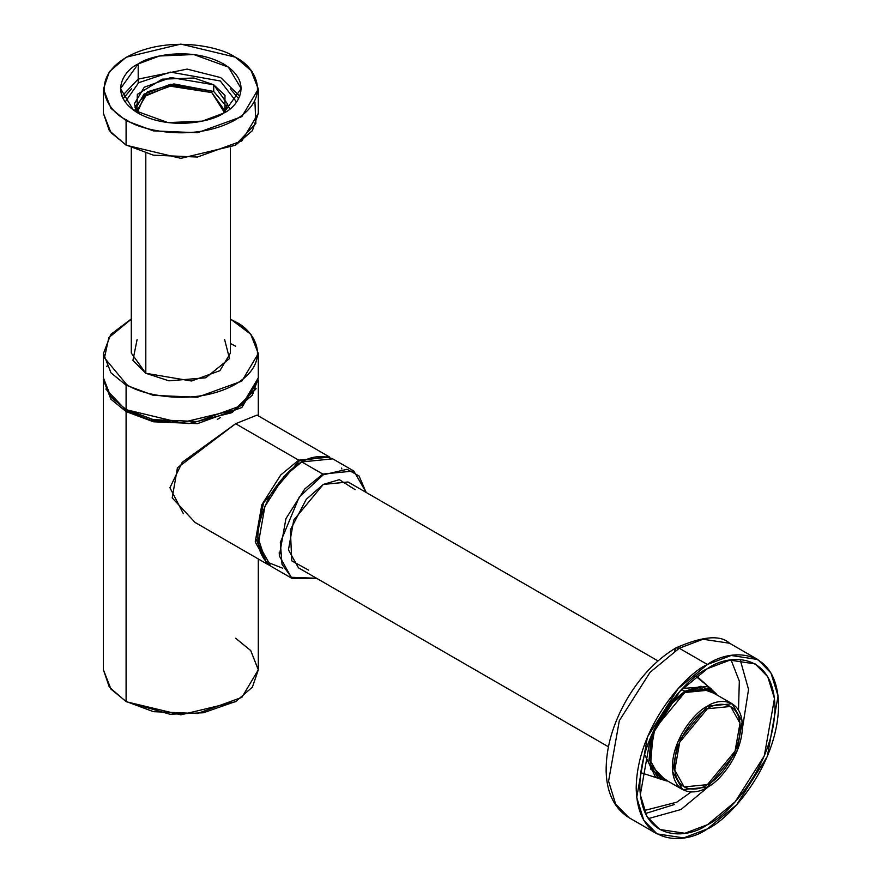 <?xml version="1.0" encoding="UTF-8"?>
<svg xmlns="http://www.w3.org/2000/svg" width="882" height="882" viewBox="0 0 882 882"><rect width="100%" height="100%" fill="white"/><g stroke="black" fill="none" stroke-linecap="round" stroke-linejoin="round"><path stroke-width="1.32" d="M301.776 461.925L283.795 476.765L264.887 506.511L258.294 543.731L270.796 566.167L258.294 543.731L264.887 506.511L283.795 476.765L301.776 461.925L322.812 474.064L353.792 470.999L322.812 474.064L301.776 461.925L332.757 458.849L301.776 461.925M341.852 468.926L341.433 468.11M316.616 578.316L291.832 578.316L279.318 555.88L285.922 518.66L304.819 488.904L322.812 474.064L304.819 488.904L285.922 518.66L279.318 555.88L291.832 578.316L316.616 578.316M282.736 568.24L265.901 561.602L257.974 537.557M279.087 553.025L279.98 553.422M366.096 492.41L359.084 476.004L347.1 469.301L323.253 474.825L299.241 497.051L280.322 542.485L282.031 564.304L291.413 577.302L316.528 578.261L291.413 577.302L282.031 564.304L280.322 542.485L299.241 497.051L323.253 474.825L347.1 469.301L359.084 476.004L366.096 492.41M308.634 570.125L291.755 560.853L290.376 529.828L306.286 499.289L323.253 484.438L339.327 479.665L355.104 489.642M707.397 787.163L682.613 789.622L672.602 771.673L677.883 741.894L707.397 706.217L732.181 703.77L742.192 721.708L736.911 751.486L707.397 787.163C717.65 782.874 741.971 756.69 742.446 726.459C741.971 696.78 717.65 698.676 707.397 706.217C697.144 710.517 672.823 736.691 672.349 766.932C672.823 796.611 697.144 794.704 707.397 787.163M657.983 660.927L348.037 481.98L323.253 484.438L293.739 520.104L288.458 549.883L298.469 567.832L608.415 746.778M707.397 708.753C717.011 701.675 739.811 699.9 740.252 727.716C739.811 756.061 717.011 780.614 707.397 784.638C697.783 791.705 674.984 793.491 674.532 765.664C674.984 737.319 697.783 712.777 707.397 708.753L679.724 742.192L674.774 770.107L684.156 786.931L707.397 784.638L735.059 751.188L740.009 723.273L730.627 706.449L707.397 708.753M366.184 492.454L353.792 470.999L332.757 458.849C311.291 451.11 290.277 463.502 269.694 496.048C253.564 529.002 253.939 552.375 270.796 566.167L291.832 578.316L316.77 578.405M138.198 79.115L121.97 96.16L138.198 79.115L138.198 83.018L138.198 79.115L187.105 69.105L220.709 77.594L239.75 96.16L220.709 77.594L187.105 69.105L138.198 79.115L138.198 63.934C148.959 55.742 191.361 46.04 223.521 63.934C254.523 82.511 237.721 106.987 223.521 113.205C212.76 121.396 170.358 131.098 138.198 113.205C107.196 94.639 123.998 70.152 138.198 63.934L120.525 88.575L133.347 110.041L167.955 122.598L202.243 121.143L223.521 113.205L241.194 88.575L228.372 67.098L193.764 54.541L159.477 55.996L138.198 63.934L138.198 79.115M230.235 88.784L238.592 98.685L230.235 88.784M123.127 98.685L131.484 88.784L123.127 98.685M131.297 147.944L131.297 353.054L145.806 373.284L191.46 381.002L219.894 370.694L230.423 353.054L230.423 147.944M224.634 339.625L229.496 358.566L205.76 377.794L168.914 380.826L145.806 373.284L145.806 153.479L145.806 373.284L132.928 360.352L137.085 339.625M227.324 103.911L229.706 109.015M126.534 384.42C140.238 394.849 194.238 407.197 235.185 384.42C274.655 360.771 253.255 329.592 235.185 321.687L230.423 319.163L235.185 321.687C253.255 329.592 274.655 360.771 235.185 384.42C194.238 407.197 140.238 394.849 126.534 384.42L104.473 357.827L108.828 337.619L131.297 319.163L108.828 337.619L104.473 357.827L126.534 384.42L126.093 385.169L110.967 372.821L103.415 353.55L110.967 372.821L126.093 385.169L126.093 409.457L153.402 419.645L197.425 421.519L241.844 405.4L258.305 377.838L241.844 405.4L197.425 421.519L153.402 419.645L126.093 409.457L126.093 385.169L153.402 395.368L197.425 397.231L241.844 381.123L258.305 353.55L241.844 381.123L197.425 397.231L153.402 395.368L126.093 385.169L126.534 384.42M235.626 346.218L230.423 343.484M235.626 321.941L250.742 334.289L258.305 353.55L258.305 377.838L252.373 395.136L235.549 409.711L180.865 422.82L126.17 409.711L109.346 395.136L103.415 377.838L110.967 397.109L126.093 409.457L110.967 397.109L103.415 377.838L103.415 353.55L110.757 334.41L131.297 318.975M106.777 366.592L107.218 365.699M126.534 119.941C140.238 130.371 194.238 142.73 235.185 119.941C274.655 96.292 253.255 65.125 235.185 57.209C221.481 46.768 167.481 34.42 126.534 57.209C87.064 80.846 108.453 112.025 126.534 119.941C108.453 112.025 87.064 80.846 126.534 57.209C167.481 34.42 221.481 46.768 235.185 57.209C253.255 65.125 274.655 96.292 235.185 119.941C194.238 142.73 140.238 130.371 126.534 119.941L126.093 120.691L110.967 108.343L103.415 89.082L110.967 108.343L126.093 120.691L126.093 144.979L153.402 155.177L197.425 157.04L241.844 140.922L258.305 113.359L241.844 140.922L197.425 157.04L153.402 155.177L126.093 144.979L126.093 120.691L153.402 130.889L197.425 132.752L241.844 116.644L258.305 89.082L241.844 116.644L197.425 132.752L153.402 130.889L126.093 120.691L126.534 119.941M258.305 89.082L258.305 113.359L252.373 130.657L235.549 145.232L180.865 158.341L126.17 145.232L109.346 130.668L103.415 113.359L110.967 132.631L126.093 144.979L110.967 132.631L103.415 113.359L103.415 89.082L109.346 71.773L126.17 57.209L180.865 44.1L235.549 57.209L252.373 71.773L258.305 89.082L250.742 69.81L235.626 57.462M254.942 102.114L255.879 123.436L235.406 145.1M213.72 84.782L170.921 77.539L144.273 87.208L134.395 103.745L136.886 112.422L137.327 94.363L162.211 79.171L194.007 78.013L213.72 84.782L213.72 91.485L226.961 107.108L213.72 91.485L213.72 84.782L224.987 95.333L224.833 112.422L227.324 103.745L213.72 84.782M134.759 107.108L147.548 91.75L173.908 83.933L213.72 91.485L170.612 84.286L143.953 94.154L134.395 110.79M220.291 80.979L236.541 101.992L220.291 80.979L170.524 72.115L138.628 82.721L125.178 101.992L138.628 82.721L170.524 72.115L220.291 80.979M224.634 110.459L211.812 92.588L171.494 85.763L146.39 94.881L137.085 110.459L137.239 112.642L144.416 96.458L169.454 86.05L211.812 92.588L224.469 112.642M217.292 419.424L220.599 417.429M126.093 701.466L153.402 711.664L197.425 713.527L241.844 697.408L258.305 669.846L241.844 697.408L197.425 713.527L153.402 711.664L126.093 701.466L126.093 411.585L110.967 399.237L103.415 379.966L110.967 399.237L126.093 411.585L126.093 701.466L110.967 689.118L103.415 669.846L110.967 689.118L126.093 701.466M258.305 379.966L241.844 407.528L197.425 423.647L153.402 421.783L126.093 411.585L153.402 421.783L197.425 423.647L241.844 407.528L258.305 379.966L258.305 415.874M183.357 513.633L169.917 487.724L182.254 462.267L235.626 423.724L257.004 415.113L235.626 423.724L177.436 467.791L172.199 497.889L195.043 522.431L267.731 564.403L255.218 541.967L261.822 504.747L280.73 474.99L298.711 460.15L329.692 457.085L298.711 460.15L235.626 423.724L298.711 460.15L280.73 474.99L261.822 504.747L255.218 541.967L267.731 564.403L269.308 565.219M255.868 389.061L231.668 412.732L188.869 423.581L150.579 420.229L126.534 410.825L126.093 411.585L126.534 410.825L105.851 389.061L126.534 410.825L150.767 420.273L189.376 423.547L232.308 412.401L256.089 388.466M235.406 701.587L203.433 712.755L170.116 714.277L126.534 701.719L170.116 714.277L203.433 712.755L235.406 701.587M327.31 456.644L299.152 460.911L263.63 502.751L255.835 538.659L266.166 562.562L255.835 538.659L263.63 502.751L299.152 460.911L327.42 456.689M235.626 638.226L250.742 650.574L258.305 669.846L258.305 558.956M740.13 659.527L748.542 689.426L742.39 728.686L748.542 689.426L740.13 659.527M709.304 786.005L681.025 809.5L648.281 818.628L681.025 809.5L709.304 786.005M707.397 668.666L679.658 691.554L650.497 737.44L640.31 794.847L647.035 816.622L659.615 829.455L684.873 833.269L707.397 824.725L735.136 801.826L764.297 755.94L774.473 698.533L767.759 676.759L755.179 663.926L729.921 660.122L707.397 668.666C727.165 654.113 774.054 650.453 774.969 707.673C774.054 765.962 727.165 816.445 707.397 824.725C687.629 839.267 640.74 842.927 639.825 785.708C640.74 727.418 687.629 676.935 707.397 668.666M707.397 664.488C686.571 673.198 637.168 726.382 636.198 787.791C637.168 848.087 686.571 844.228 707.397 828.904C728.223 820.183 777.615 766.998 778.586 705.589C777.615 645.304 728.223 649.152 707.397 664.488L731.123 655.48L757.737 659.493L770.989 673.021L778.067 695.953L767.34 756.436L736.624 804.781L707.397 828.904L683.66 837.9L657.057 833.887L643.805 820.359L636.727 797.427L647.454 736.944L678.17 688.61L707.397 664.488L679.25 648.237L650.023 672.36L619.307 720.704L608.58 781.187L615.658 804.119L628.91 817.636L615.658 804.119L608.58 781.187L619.307 720.704L650.023 672.36L679.25 648.237L707.397 664.488M657.057 833.887L628.91 817.636C614.401 808.474 606.816 793.094 606.143 771.507C605.846 748.079 612.703 724.089 626.738 699.514C640.299 676.549 656.693 659.35 675.921 647.906L679.25 648.237L675.921 647.906L674.532 650.96L675.921 647.906C702.513 636.198 720.407 634.654 729.59 643.254L702.987 639.241L679.25 648.237L702.987 639.241L729.59 643.254L757.737 659.493M645.404 813.535L674.532 804.483L645.404 813.535M656.847 775.234L658.501 775.697L656.847 775.234M708.07 689.845L706.835 688.644L708.07 689.845M695.931 676.417L711.653 689.239M712.678 691.995L712.877 692.624M684.796 692.535L654.819 728.775L649.45 759.016L659.626 777.24L664.411 779.104L650.585 764.749L653.055 733.35L668.953 705.975L684.796 692.535L698.908 687.762L713.968 693.252L709.966 690.044L684.796 692.535M684.796 691.245L669.636 703.77L684.796 691.245L710.749 688.677L717.298 695.17L700.958 686.251L684.796 691.245L681.224 689.195L684.796 691.245M651.346 735.456L650.751 769.17L667.729 781.033L658.832 778.608L648.788 762.743L651.346 735.456M644.544 754.331L655.271 776.546L644.544 754.331M713.538 692.8L708.908 687.751M707.188 686.615L682.58 688.445L707.188 686.615L710.749 688.677M640.696 772.643L666.527 780.956L640.696 772.643M716.636 694.156L696.526 675.954L716.636 694.156M644.103 810.569L676.803 802.19L691.234 791.937L676.803 802.19L644.103 810.569M738.499 710.076L739.325 681.113L731.068 659.934L739.325 681.113L738.499 710.076M682.613 789.622L655.613 774.032M732.181 703.77L705.181 688.169M366.339 492.553L353.792 470.999M258.305 353.55L250.962 334.41L230.423 318.975M258.305 669.846L252.373 687.155L235.549 701.719L180.865 714.828L126.17 701.719L109.346 687.155L103.415 669.846L103.415 379.966M257.004 415.113L329.692 457.085M656.66 775.069L657.939 775.377M707.507 689.526L706.603 688.566M655.271 776.546L658.832 778.608"/></g></svg>
